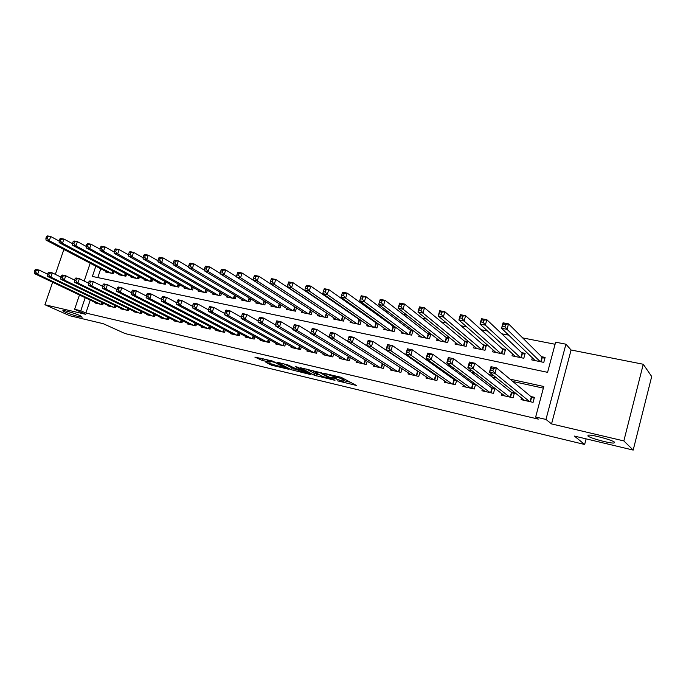 <?xml version="1.0" encoding="UTF-8"?>
<svg xmlns="http://www.w3.org/2000/svg" width="686" height="686" viewBox="0 0 686 686"><rect width="100%" height="100%" fill="white"/><g stroke="black" fill="none" stroke-linecap="round" stroke-linejoin="round"><path stroke-width="1.03" d="M337.563 380.859L356.343 385.429L341.088 377.291L323.826 373.261L334.991 376.923L336.423 378.089L330.824 377.171L342.829 381.253L343.146 381.793L337.563 380.859M80.185 315.68C75.426 313.485 64.184 310.141 63.009 310.569C62.477 310.724 63.198 311.238 65.153 312.113C72.656 315.114 78.341 316.795 82.226 317.172L80.185 315.68M614.57 442.273C612.744 440.103 591.924 434.47 588.279 435.147L587.842 435.944C589.951 438.157 610.223 443.636 614.047 443.019L614.57 442.273M265.936 362.371L271.476 365.201L289.08 369.351L272.591 361.068L254.875 357.097L262.069 360.39L270.087 362.225L267.094 360.27L275.275 362.628L284.947 367.945L265.936 362.371M90.226 300.108L85.879 313.048L80.802 310.732L74.62 309.292L79.456 294.989M633.187 450.085L623.848 440.918L643.262 364.257L651.7 376.511L633.187 450.085L574.405 436.073L584.661 444.485L125.126 333.585L103.269 323.706L69.706 315.706L44.924 304.738L85.741 314.334L74.62 309.292M643.262 364.257L571.086 349.997L551.553 423.914L623.848 440.918M551.553 423.914L545.962 419.446L535.655 417.037L543.801 386.501L509.998 379.135M85.879 313.048L538.296 419.103L535.655 417.037M314.214 375.216L334.982 380.327L321.623 372.918L300.442 367.739L314.214 375.216L314.711 373.536L319.462 374.89M310.887 374.633L291.473 369.771L277.281 362.251L287.854 364.909L295.803 368.682L301.617 369.986L295.606 366.684L297.707 367.182L310.998 374.264M64.93 249.996L63.764 249.773L55.334 274.366M52.633 282.246L44.924 304.738M326.373 312.867L325.721 312.739M343.069 316.272L341.962 316.049M360.073 319.736L358.495 319.41M377.386 323.26L375.319 322.84M395.025 326.853L392.452 326.33M401.507 331.621L401.113 332.967L411.651 335.137L412.989 330.506L409.902 329.88M419.155 335.188L418.743 336.603L429.479 338.815L430.817 334.142L427.67 333.499M437.128 338.807L436.708 340.299L447.641 342.554L448.978 337.838L445.771 337.186M455.453 342.486L454.998 344.072L466.146 346.37L467.475 341.611L464.216 340.942M474.12 346.224L473.64 347.922L485.002 350.263L486.331 345.444L483.004 344.766M493.14 350.023L492.642 351.841L504.219 354.225L505.548 349.363L502.161 348.668M512.536 353.89L512.013 355.828L523.812 358.264L525.142 353.35L521.686 352.647M521.489 397.966L521.043 399.629L533.082 402.356L534.428 397.331L530.904 396.542M501.715 393.601L501.295 395.145L513.094 397.82L514.44 392.855L510.984 392.083M482.318 389.314L481.924 390.754L493.5 393.378L494.846 388.456L491.45 387.701M463.29 385.095L462.921 386.441L474.275 389.022L475.578 384.314M444.631 380.953L444.271 382.213L455.418 384.743L456.644 380.336M426.315 376.871L425.98 378.063L436.913 380.541L438.08 376.408M408.341 372.867L408.024 373.99L418.752 376.425L419.866 372.532M390.703 368.931L390.394 369.994L400.933 372.378L401.987 368.708M373.381 365.063L373.09 366.067L383.431 368.416L384.443 364.943M356.377 361.256L356.094 362.208L366.255 364.515L367.216 361.222M339.673 357.517L339.399 358.426L349.38 360.69L350.306 357.56M323.269 353.839L323.003 354.705L332.804 356.926L333.696 353.959M307.148 350.229L306.899 351.052L316.529 353.239L317.378 350.4M291.31 346.67L291.07 347.459L300.537 349.611L301.351 346.902M275.746 343.18L275.515 343.935L284.819 346.044L285.608 343.454M260.448 339.742L260.226 340.462L269.366 342.537L270.13 340.067M245.417 336.363L245.194 337.058L254.18 339.098L254.918 336.723M230.633 333.036L230.419 333.705L239.26 335.711L239.971 333.43M216.09 329.769L215.893 330.412L224.579 332.376L225.265 330.198M201.795 326.553L201.598 327.171L210.148 329.109L210.816 327.008M187.732 323.38L187.544 323.981L195.947 325.884L196.599 323.861M173.901 320.268L173.721 320.842L181.987 322.72L182.613 320.774M160.292 317.206L160.112 317.755L168.25 319.599L168.859 317.721M146.898 314.188L146.727 314.72L154.736 316.538L155.328 314.728M133.719 311.212L133.556 311.736L141.427 313.519L142.002 311.77M120.753 308.288L120.59 308.794L128.342 310.552L128.899 308.863M107.985 305.416L107.822 305.896L115.454 307.628L116.003 305.99M543.363 388.147L512.802 381.467M496.57 377.917L491.939 376.906M475.347 373.27L471.514 372.429M454.561 368.725L451.491 368.048M434.212 364.275L431.863 363.76M414.275 359.91L412.629 359.55M394.742 355.64L393.773 355.425M475.244 384.066L472.294 383.405M455.744 379.692L453.497 379.187M436.63 375.405L435.061 375.053M417.885 371.203L416.959 370.997M103.303 303.169L102.771 304.747L95.26 303.049L95.414 302.577M555.068 344.261L522.655 337.898M508.729 335.162L501.723 333.79M487.532 331.004L481.212 329.76M466.772 326.93L461.121 325.816M446.432 322.935L441.424 321.948M426.512 319.024L422.122 318.158M406.995 315.191L403.188 314.445M387.864 311.435L384.632 310.801M369.111 307.757L366.427 307.225M350.718 304.147L348.565 303.718M332.684 300.605L331.046 300.279M315.003 297.132L313.854 296.909M297.655 293.728L296.969 293.591M100.765 268.775L97.798 277.581M532.319 357.809L531.753 359.901L543.784 362.388L545.113 357.423L541.588 356.703M395.428 327.145L394.15 331.527L383.8 329.391L384.177 328.122M378.183 323.835L376.966 327.985L366.804 325.884L367.156 324.684M361.256 320.559L360.09 324.504L350.1 322.446L350.443 321.297M344.629 317.335L343.506 321.082L333.696 319.059L334.022 317.97M328.294 314.145L327.213 317.721L317.575 315.74L317.892 314.694M312.25 311.007L311.212 314.428L301.737 312.473L302.046 311.478M296.481 307.92L295.477 311.178L286.173 309.257L286.465 308.306M280.986 304.867L280.017 307.988L270.867 306.102L271.15 305.193M265.748 301.866L264.822 304.858L255.827 303.006L256.101 302.123M250.776 298.907L249.875 301.78L241.026 299.954L241.292 299.113M236.053 295.983L235.178 298.744L226.483 296.952L226.74 296.146M221.569 293.111L220.729 295.769L212.171 294.002L212.42 293.222M207.335 290.281L206.512 292.836L198.1 291.096L198.34 290.35M193.323 287.494L192.534 289.955L184.251 288.24L184.483 287.52M179.543 284.741L178.772 287.117L170.625 285.436L170.857 284.733M165.986 282.032L165.24 284.321L157.223 282.666L157.437 281.997M152.644 279.365L151.915 281.577L144.026 279.948L144.24 279.296M139.507 276.732L138.804 278.876L131.035 277.273L131.24 276.638M126.584 274.143L125.898 276.209L118.249 274.632L118.446 274.023M113.859 271.587L113.19 273.594L105.661 272.033L105.858 271.442M584.661 444.485L586.11 438.86M95.826 266.185L92.37 276.441L547.582 372.335L555.626 342.185L565.924 344.192L545.962 419.446M571.086 349.997L565.924 344.192M84.164 281.054L90.192 263.235M85.193 297.715L80.802 310.732M493.663 375.568L488.998 374.556M472.285 370.912L468.427 370.071M451.371 366.35L448.275 365.681M430.885 361.891L428.527 361.376M410.828 357.517L409.173 357.157M391.174 353.239L390.197 353.024M343.223 381.51L343.343 379.538L342.829 381.253M336.766 376.94L343.343 379.538M336.509 377.806L337.049 376.331M343.497 380.619L351.241 382.462M306.436 369.085L314.711 373.536M331.415 379.238L320.293 372.858L313.631 371.358L322.077 376.297L331.415 379.238M296.301 369.368L294.174 368.862L293.677 370.517M283.447 363.64L294.174 368.862M299.353 370.98L307.56 373.33L301.831 370.431L296.043 369.119L299.353 370.98M261.718 358.495L267.231 359.833M502.812 326.15L505.007 326.57L505.608 324.384L503.413 323.964L501.552 328.277L503.052 322.823L508.523 323.861L507.023 329.331L501.552 328.277L535.252 360.622M544.804 358.581L542 357.106L508.523 323.861L505.608 324.384M540.259 361.659L507.023 329.331L505.007 326.57M503.052 322.823L503.413 323.964M492.891 370.663L493.5 368.442L491.305 367.979L490.696 370.191L492.891 370.663L494.932 373.381L489.47 372.198L490.987 366.676L496.45 367.842L494.932 373.381L529.558 401.559M524.541 400.418L489.47 372.198L490.696 370.191M493.5 368.442L496.45 367.842L531.324 396.902L534.18 398.266M491.305 367.979L490.987 366.676M481.169 321.983L483.313 322.394L483.913 320.233L481.769 319.822L479.986 324.101L481.486 318.707L486.837 319.727L485.336 325.13L479.986 324.101L515.435 356.54M524.833 354.473L522.115 353.058L486.837 319.727L483.913 320.233M520.357 357.552L485.336 325.13L483.313 322.394M481.486 318.707L481.769 319.822M459.98 317.91L462.072 318.313L462.681 316.169L460.58 315.766L458.874 320.01L460.375 314.677L465.605 315.68L464.105 321.022L458.874 320.01L496.004 352.535M505.256 350.443L502.615 349.08L465.605 315.68L462.681 316.169M500.831 353.53L464.105 321.022L462.072 318.313M460.375 314.677L460.58 315.766M439.237 313.914L441.287 314.308L441.895 312.19L439.837 311.804L438.2 316.006L439.7 310.741L444.828 311.718L443.328 317.001L438.2 316.006L476.942 348.599M486.048 346.49L483.476 345.178L444.828 311.718L441.895 312.19M481.675 349.577L443.328 317.001L441.287 314.308M439.7 310.741L439.837 311.804M418.923 310.003L420.938 310.398L421.538 308.297L419.523 307.911L417.954 312.087L419.463 306.874L424.48 307.834L422.979 313.065L417.954 312.087L458.239 344.741M467.2 342.606L464.705 341.354L424.48 307.834L421.538 308.297M462.878 345.701L422.979 313.065L420.938 310.398M419.463 306.874L419.523 307.911M471.188 365.981L471.797 363.794L469.653 363.331L469.044 365.527L471.188 365.981L473.237 368.682L467.886 367.525L469.413 362.062L474.763 363.203L473.237 368.682L509.638 397.04M504.725 395.925L467.886 367.525L469.044 365.527M471.797 363.794L474.763 363.203L511.43 392.435L514.2 393.747M469.653 363.331L469.413 362.062M449.947 361.411L450.556 359.241L448.464 358.787L447.855 360.956L449.947 361.411L452.014 364.077L446.775 362.945L448.292 357.552L453.532 358.667L452.014 364.077L490.104 392.606M485.285 391.517L446.775 362.945L447.855 360.956M450.556 359.241L453.532 358.667L491.922 388.062L494.606 389.322M448.464 358.787L448.292 357.552M429.162 356.926L429.77 354.782L427.721 354.345L427.112 356.48L429.162 356.926L431.228 359.575L426.1 358.461L427.627 353.127L432.755 354.225L431.228 359.575L470.948 388.267M466.214 387.187L426.1 358.461L427.112 356.48M429.77 354.782L432.755 354.225L472.783 383.766L475.389 384.983M427.721 354.345L427.627 353.127M408.813 352.535L409.422 350.417L407.415 349.989L406.798 352.107L408.813 352.535L410.888 355.168L405.863 354.079L407.381 348.805L412.406 349.877L410.888 355.168L452.151 383.997M447.512 382.951L405.863 354.079L406.798 352.107M409.422 350.417L412.406 349.877L454.012 379.555L456.542 380.721M407.415 349.989L407.381 348.805M399.029 306.179L401.001 306.556L401.602 304.49L399.638 304.112L398.129 308.254L399.629 303.092L404.551 304.035L403.051 309.206L398.129 308.254L439.88 340.959M448.704 338.807L446.286 337.598L404.551 304.035L401.602 304.49M444.442 341.894L403.051 309.206L401.001 306.556M399.629 303.092L399.638 304.112M388.885 348.239L389.494 346.147L387.521 345.727L386.913 347.819L388.885 348.239L390.96 350.846L386.046 349.783L387.564 344.561L392.478 345.615L390.96 350.846L433.715 379.821M429.153 378.783L386.046 349.783L386.913 347.819M389.494 346.147L392.478 345.615L435.584 375.422L438.045 376.545M387.521 345.727L387.564 344.561M379.547 302.432L381.476 302.8L382.076 300.751L380.147 300.382L378.706 304.49L380.207 299.388L385.026 300.305L383.525 305.424L378.706 304.49L421.864 337.246M430.551 335.077L428.201 333.911L385.026 300.305L382.076 300.751M426.34 338.164L383.525 305.424L381.476 302.8M380.207 299.388L380.147 300.382M369.368 344.038L369.977 341.962L368.048 341.551L367.439 343.617L369.368 344.038L371.443 346.619L366.624 345.572L368.142 340.41L372.961 341.439L371.443 346.619L415.613 375.714M411.137 374.693L366.624 345.572L367.439 343.617M369.977 341.962L372.961 341.439L419.438 372.249M368.048 341.551L368.142 340.41M360.45 298.753L362.345 299.122L362.945 297.089L361.05 296.729L359.678 300.802L361.179 295.76L365.895 296.661L364.403 301.72L359.678 300.802L404.174 333.593M412.732 331.415L410.451 330.292L365.895 296.661L362.945 297.089M408.573 334.502L364.403 301.72L362.345 299.122M361.179 295.76L361.05 296.729M350.246 339.913L350.846 337.864L348.96 337.452L348.351 339.501L350.246 339.913L352.321 342.477L347.605 341.457L349.123 336.346L353.839 337.358L352.321 342.477L397.846 371.683M393.455 370.689L347.605 341.457L348.351 339.501M350.846 337.864L353.839 337.358L400.495 367.739M348.96 337.452L349.123 336.346M341.739 295.151L343.592 295.512L344.192 293.505L342.34 293.154L341.028 297.192L342.52 292.202L347.15 293.085L345.65 298.093L341.028 297.192L386.81 330.017M395.23 327.822L347.15 293.085L344.192 293.505M391.123 330.901L345.65 298.093L343.592 295.512M342.52 292.202L342.34 293.154M331.501 335.874L332.11 333.842L330.258 333.447L329.649 335.471L331.501 335.874L333.593 338.412L328.963 337.418L330.481 332.358L335.102 333.353L333.593 338.412L380.404 367.722M376.091 366.744L328.963 337.418L329.649 335.471M332.11 333.842L335.102 333.353L347.639 341.345M330.258 333.447L330.481 332.358M323.398 291.627L325.215 291.979L325.816 289.989L323.998 289.646L322.737 293.651L324.238 288.712L328.774 289.578L327.273 294.534L322.737 293.651L369.754 326.493M378.046 324.289L328.774 289.578L325.816 289.989M373.99 327.368L327.273 294.534L325.215 291.979M324.238 288.712L323.998 289.646M313.142 331.913L313.742 329.906L311.933 329.52L311.324 331.518L313.142 331.913L315.226 334.434L310.689 333.456L312.207 328.457L316.743 329.426L315.226 334.434L363.28 363.837M359.044 362.877L310.689 333.456L311.324 331.518M313.742 329.906L316.743 329.426L329.057 337.1M311.933 329.52L312.207 328.457M306.016 286.199L305.416 288.163L307.199 288.506L307.8 286.542L306.016 286.199L306.308 285.29L310.758 286.139L309.257 291.044L304.816 290.187L353.007 323.046M361.179 320.825L310.758 286.139L307.8 286.542M357.166 323.903L309.257 291.044L307.199 288.506M304.816 290.187L305.416 288.163M293.96 325.661L293.351 327.651L295.134 328.037L295.743 326.047L293.96 325.661L294.294 324.624L298.736 325.576L297.227 330.532L346.456 360.021M295.134 328.037L297.227 330.532L292.776 329.572L342.297 359.087M295.743 326.047L298.736 325.576L310.844 332.959M293.351 327.651L292.776 329.572M288.377 282.829L287.786 284.776L289.526 285.11L290.127 283.164L288.377 282.829L288.72 281.937L293.085 282.769L291.593 287.623L287.228 286.782L336.552 319.65M344.595 317.421L293.085 282.769L290.127 283.164M340.633 320.491L291.593 287.623L289.526 285.11M287.228 286.782L287.786 284.776M276.347 321.888L275.738 323.852L277.487 324.229L278.087 322.257L276.347 321.888L276.724 320.868L281.089 321.803L279.571 326.708L329.94 356.274M277.487 324.229L279.571 326.708L275.215 325.764L325.85 355.348M278.087 322.257L281.089 321.803L292.982 328.903M275.738 323.852L275.215 325.764M271.081 279.519L270.49 281.44L272.205 281.775L272.796 279.845L271.081 279.519L271.476 278.645L275.755 279.468L274.263 284.27L269.984 283.438L320.379 316.315M327.934 313.905L275.755 279.468L272.796 279.845M324.392 317.146L274.263 284.27L272.205 281.775M269.984 283.438L270.49 281.44M259.068 318.184L258.459 320.13L260.174 320.499L260.783 318.553L259.068 318.184L259.497 317.189L263.776 318.098L262.266 322.96L313.708 352.595M260.174 320.499L262.266 322.96L257.987 322.034L309.695 351.686M260.783 318.553L263.776 318.098L275.446 324.941M258.459 320.13L257.987 322.034M254.12 276.278L253.52 278.182L255.201 278.499L255.801 276.595L254.12 276.278L254.557 275.42L258.759 276.218L257.267 280.977L253.074 280.171L304.49 313.039M311.041 310.218L258.759 276.218L255.801 276.595M308.434 313.854L257.267 280.977L255.201 278.499M253.074 280.171L253.52 278.182M242.115 314.548L241.515 316.478L243.196 316.838L243.796 314.908L242.115 314.548L242.595 313.571L246.789 314.471L245.288 319.282L297.767 348.977M243.196 316.838L245.288 319.282L241.095 318.373L293.822 348.085M243.796 314.908L246.789 314.471L258.236 321.057M241.515 316.478L241.095 318.373M237.467 273.088L236.876 274.975L238.522 275.292L239.122 273.405L237.467 273.088L237.956 272.256L242.081 273.037L240.589 277.753L236.473 276.955L288.875 309.815M253.091 280.085L242.081 273.037L239.122 273.405M292.75 310.621L240.589 277.753L238.522 275.292M236.473 276.955L236.876 274.975M225.497 310.981L224.888 312.893L226.543 313.245L227.143 311.341L225.497 310.981L226.02 310.029L230.136 310.912L228.635 315.671L282.092 345.427M226.543 313.245L228.635 315.671L224.519 314.78L278.216 344.544M227.143 311.341L230.136 310.912L241.343 317.249M224.888 312.893L224.519 314.78M221.132 269.967L220.54 271.836L222.161 272.145L222.753 270.275L221.132 269.967L221.664 269.144L225.711 269.915L224.228 274.58L220.18 273.8L273.525 306.651M236.524 276.707L225.711 269.915L222.753 270.275M277.341 307.439L224.228 274.58L222.161 272.145M220.18 273.8L220.54 271.836M209.179 307.491L208.578 309.377L210.199 309.72L210.799 307.834L209.179 307.491L209.745 306.548L213.783 307.414L212.291 312.13L266.691 341.928M210.199 309.72L212.291 312.13L208.252 311.255L262.884 341.071M210.799 307.834L213.783 307.414L224.768 313.528M208.578 309.377L208.252 311.255M205.097 266.897L204.505 268.749L206.1 269.058L206.692 267.206L205.097 266.897L205.671 266.099L209.642 266.854L208.158 271.476L204.196 270.704L258.433 303.546M220.257 273.397L209.642 266.854L206.692 267.206M262.189 304.318L208.158 271.476L206.1 269.058M204.196 270.704L204.505 268.749M193.169 304.052L192.569 305.922L194.155 306.265L194.755 304.395L193.169 304.052L193.778 303.135L197.748 303.984L196.247 308.657L251.556 338.498M194.155 306.265L196.247 308.657L192.286 307.791L247.809 337.649M194.755 304.395L197.748 303.984L208.493 309.875M192.569 305.922L192.286 307.791M189.362 263.887L188.77 265.722L190.331 266.022L190.922 264.187L189.362 263.887L189.971 263.098L193.872 263.844L192.397 268.423L188.496 267.669L243.599 300.485M204.282 270.155L193.872 263.844L190.922 264.187M247.286 301.24L192.397 268.423L190.331 266.022M188.496 267.669L188.77 265.722M177.451 300.682L176.859 302.535L178.411 302.869L179.012 301.017L177.451 300.682L178.103 299.782L181.996 300.614L180.504 305.244L236.67 335.12M178.411 302.869L180.504 305.244L176.611 304.395L232.991 334.288M179.012 301.017L181.996 300.614L192.509 306.299M176.859 302.535L176.611 304.395M173.91 260.929L173.318 262.747L174.844 263.038L175.436 261.229L173.91 260.929L174.561 260.157L178.386 260.894L176.911 265.422L173.086 264.685L229.013 297.475M188.59 266.983L178.386 260.894L175.436 261.229M232.631 298.221L176.911 265.422L174.844 263.038M173.086 264.685L173.318 262.747M162.025 297.381L161.424 299.207L162.959 299.542L163.56 297.707L162.025 297.381L162.719 296.498L166.535 297.312L165.043 301.891L222.032 331.801M162.959 299.542L165.043 301.891L161.227 301.068L218.414 330.978M163.56 297.707L166.535 297.312L176.825 302.792M161.424 299.207L161.227 301.068M158.732 258.03L158.14 259.822L159.641 260.114L160.232 258.313L158.732 258.03L159.418 257.276L163.174 257.987L161.707 262.481L157.952 261.752L214.658 294.517M173.181 263.87L163.174 257.987L160.232 258.313M218.225 295.246L161.707 262.481L159.641 260.114M157.952 261.752L158.14 259.822M146.873 294.131L146.281 295.94L147.782 296.266L148.382 294.448L146.873 294.131L147.601 293.265L151.357 294.071L149.874 298.607L207.644 328.543M147.782 296.266L149.874 298.607L146.118 297.793L204.085 327.728M148.382 294.448L151.357 294.071L161.416 299.353M146.281 295.94L146.118 297.793M143.82 255.175L143.237 256.958L144.712 257.241L145.303 255.458L143.82 255.175L144.549 254.437L148.245 255.141L146.77 259.591L143.082 258.871L200.544 291.601M158.037 260.817L148.245 255.141L145.303 255.458M204.051 292.33L146.77 259.591L144.712 257.241M143.082 258.871L143.237 256.958M131.995 290.941L131.403 292.733L132.878 293.059L133.478 291.258L131.995 290.941L132.758 290.092L136.445 290.881L134.962 295.374L193.486 325.327M132.878 293.059L134.962 295.374L131.283 294.577L189.988 324.529M133.478 291.258L136.445 290.881L146.281 295.983M131.403 292.733L131.283 294.577M129.182 252.379L128.591 254.137L130.048 254.42L130.632 252.654L129.182 252.379L129.946 251.651L133.573 252.345L132.106 256.744L128.479 256.05L186.661 288.737M143.168 257.825L133.573 252.345L130.632 252.654M190.108 289.449L132.106 256.744L130.048 254.42M128.479 256.05L128.591 254.137M117.383 287.803L116.791 289.586L118.241 289.904L118.832 288.12L117.383 287.803L118.181 286.971L121.808 287.751L120.324 292.202L179.569 322.171M118.241 289.904L120.324 292.202L116.706 291.413L176.122 321.391M118.832 288.12L121.808 287.751L131.42 292.682M116.791 289.586L116.706 291.413M114.794 249.627L114.21 251.376L115.634 251.651L116.226 249.901L114.794 249.627L115.591 248.915L119.158 249.593L117.692 253.957L114.133 253.271L172.992 285.925M128.548 254.892L119.158 249.593L116.226 249.901M176.388 286.619L117.692 253.957L115.634 251.651M114.133 253.271L114.21 251.376M103.029 284.724L102.437 286.491L103.86 286.799L104.452 285.033L103.029 284.724L103.86 283.91L107.419 284.673L105.944 289.08L165.866 319.059M103.86 286.799L105.944 289.08L102.386 288.317L162.479 318.295M104.452 285.033L107.419 284.673L116.834 289.449M102.437 286.491L102.386 288.317M100.662 246.926L100.079 248.649L101.477 248.924L102.06 247.192L100.662 246.926L101.485 246.223L104.992 246.891L103.535 251.213L100.027 250.536L159.546 283.147M114.185 252.011L104.992 246.891L102.06 247.192M162.891 283.841L103.535 251.213L101.477 248.924M100.027 250.536L100.079 248.649M88.923 281.706L88.331 283.455L89.737 283.755L90.32 282.006L88.923 281.706L89.789 280.908L93.279 281.654L91.813 286.019L152.386 316.006M89.737 283.755L91.813 286.019L88.314 285.265L149.051 315.251M90.32 282.006L93.279 281.654L102.506 286.285M88.331 283.455L88.314 285.265M86.77 244.267L86.187 245.982L87.559 246.248L88.142 244.525L86.77 244.267L87.628 243.581L91.067 244.233L89.617 248.521L86.17 247.852L146.315 280.42M100.062 249.181L91.067 244.233L88.142 244.525M149.608 281.097L89.617 248.521L87.559 246.248M86.17 247.852L86.187 245.982M75.066 278.73L74.474 280.463L75.854 280.763L76.438 279.031L75.066 278.73L75.957 277.95L79.396 278.679L77.921 283.009L139.129 312.996M75.854 280.763L77.921 283.009L74.491 282.272L135.845 312.25M76.438 279.031L79.396 278.679L88.434 283.172M74.474 280.463L74.491 282.272M73.11 241.652L72.536 243.35L73.891 243.616L74.465 241.909L73.11 241.652L74.002 240.983L77.381 241.626L75.932 245.871L72.553 245.219L133.29 277.736M86.179 246.403L77.381 241.626L74.465 241.909M136.531 278.405L75.932 245.871L73.891 243.616M72.553 245.219L72.536 243.35M61.44 275.815L60.857 277.53L62.203 277.821L62.795 276.098L61.44 275.815L62.366 275.043L65.736 275.763L64.278 280.051L126.07 310.038M62.203 277.821L64.278 280.051L60.9 279.322L122.837 309.3M62.795 276.098L65.736 275.763L74.594 280.12M60.857 277.53L60.9 279.322M59.691 239.088L59.107 240.769L60.445 241.026L61.02 239.337L59.691 239.088L60.608 238.428L63.935 239.062L62.486 243.273L59.159 242.63L120.47 275.095M72.536 243.684L63.935 239.062L61.02 239.337M123.66 275.746L62.486 243.273L60.445 241.026M59.159 242.63L59.107 240.769M48.046 272.942L47.463 274.64L48.792 274.932L49.375 273.225L48.046 272.942L48.998 272.188L52.316 272.891L50.858 277.144L113.224 307.122M48.792 274.932L50.858 277.144L47.54 276.432L110.043 306.402M49.375 273.225L52.316 272.891L60.994 277.118M47.463 274.64L47.54 276.432M46.494 236.559L45.911 238.231L47.223 238.479L47.797 236.807L46.494 236.559L47.437 235.915L50.704 236.533L49.263 240.709L45.996 240.074L107.848 272.488M59.116 241.009L50.704 236.533L47.797 236.807M110.986 273.139L49.263 240.709L47.223 238.479M45.996 240.074L45.911 238.231M34.883 270.121L34.3 271.802L35.603 272.085L36.187 270.395L34.883 270.121L35.861 269.375L39.128 270.07L37.67 274.289L100.576 304.25M35.603 272.085L37.67 274.289L34.411 273.585L97.438 303.538M36.187 270.395L39.128 270.07L47.626 274.177M34.3 271.802L34.411 273.585M342.271 378.946L341.757 380.661M336.492 376.202L336.097 377.532M335.291 375.919L334.991 376.923M316.932 374.282L316.426 375.962M332.135 378.655L331.973 379.212M291.97 368.116L291.473 369.771M301.643 369.274L301.488 369.805M307.388 372.335L307.225 372.858M304.232 370.654L304.078 371.186M302.106 369.522L301.831 370.431M284.716 366.967L284.57 367.464M275.429 362.131L275.275 362.628M262.575 358.735L262.069 360.39M260.294 358.161L259.84 359.635M271.905 363.794L271.476 365.201M269.658 363.254L269.289 364.472M542.334 357.329L541.125 361.839M542 357.106L540.748 361.762M530.046 401.67L531.324 396.902M530.424 401.756L531.667 397.1M522.458 353.273L521.249 357.74M522.115 353.058L520.863 357.655M502.958 349.294L501.749 353.719M502.615 349.08L501.363 353.633M483.836 345.401L482.627 349.774M483.476 345.178L482.232 349.689M465.074 341.568L463.856 345.898M464.705 341.354L463.453 345.821M510.152 397.16L511.43 392.435M510.53 397.245L511.782 392.632M490.644 392.726L491.922 388.062M491.03 392.821L492.282 388.259M471.505 388.387L472.783 383.766M471.899 388.482L473.151 383.963M452.726 384.134L454.012 379.555M453.129 384.22L454.381 379.752M446.655 337.821L445.446 342.108M446.286 337.598L445.034 342.022M434.307 379.95L435.584 375.422M434.71 380.044L435.962 375.619M428.579 334.133L427.361 338.378M428.201 333.911L426.949 338.292M416.222 375.851L417.508 371.366M416.634 375.945L417.885 371.563M410.828 330.515L409.619 334.717M410.451 330.292L409.199 334.631M398.472 371.821L399.758 367.379M398.892 371.923L400.144 367.585M393.404 326.956L392.195 331.124M393.018 326.742L391.766 331.038M381.047 367.868L382.299 363.571M381.476 367.97L382.685 363.82M376.297 323.475L375.079 327.599M375.902 323.252L374.65 327.505M363.94 363.992L365.132 359.927M364.369 364.086L365.518 360.167M359.49 320.045L358.281 324.126M359.087 319.83L357.843 324.041M347.133 360.176L348.274 356.326M347.57 360.279L348.668 356.566M342.974 316.675L341.765 320.722M342.571 316.46L341.328 320.636M330.626 356.437L331.724 352.776M331.072 356.531L332.118 353.016M326.75 313.373L325.541 317.378M326.347 313.15L325.104 317.292M314.411 352.758L315.466 349.277M314.857 352.861L315.869 349.517M310.809 310.123L309.609 314.094M310.398 309.901L309.154 313.999M298.479 349.14L299.49 345.83M298.933 349.243L299.893 346.07M295.109 307.045L293.942 310.861M294.706 306.788L293.488 310.767M282.821 345.59L283.79 342.434M283.275 345.693L284.201 342.666M279.665 304.044L278.542 307.688M279.262 303.787L278.087 307.594M267.437 342.1L268.363 339.09M267.892 342.203L268.783 339.313M264.487 301.085L263.407 304.567M264.076 300.828L262.944 304.473M252.311 338.67L253.203 335.788M252.765 338.773L253.623 336.02M249.558 298.17L248.521 301.497M249.147 297.921L248.058 301.403M237.433 335.3L238.299 332.538M237.896 335.403L238.728 332.761M234.886 295.289L233.883 298.479M234.466 295.04L233.411 298.384M222.813 331.981L223.645 329.331M223.276 332.084L224.073 329.563M220.455 292.459L219.486 295.512M220.035 292.21L219.014 295.409M208.433 328.714L209.239 326.184M208.904 328.826L209.667 326.407M206.263 289.663L205.32 292.588M205.834 289.415L204.848 292.493M194.284 325.507L195.064 323.072M194.764 325.618L195.501 323.295M192.294 286.911L191.394 289.715M191.866 286.662L190.914 289.621M180.375 322.351L181.13 320.01M180.847 322.463L181.567 320.233M178.557 284.193L177.683 286.894M178.128 283.944L177.211 286.791M166.681 319.247L167.41 316.992M167.161 319.359L167.856 317.215M165.043 281.509L164.194 284.107M164.614 281.269L163.714 284.013M153.21 316.195L153.921 314.025M153.698 316.297L154.367 314.248M151.743 278.876L150.92 281.371M151.306 278.636L150.44 281.269M139.961 313.185L140.647 311.101M140.441 313.296L141.093 311.315M138.649 276.269L137.86 278.679M138.212 276.029L137.371 278.576M126.91 310.226L127.579 308.211M127.399 310.338L128.025 308.434M125.77 273.705L124.998 276.021M125.324 273.465L124.509 275.926M114.073 307.311L114.716 305.373M114.562 307.422L115.171 305.587M113.079 271.176L112.333 273.414M112.633 270.944L111.844 273.311M101.425 304.447L102.06 302.569M101.914 304.558L102.506 302.783M614.296 442.058L614.047 443.019M332.23 378.706L332.058 379.272M313.785 370.826L313.631 371.358M301.806 369.36L301.643 369.908M307.791 372.549L307.62 373.115M285.17 367.207L285.007 367.739M267.24 359.798L267.094 360.27"/></g></svg>
